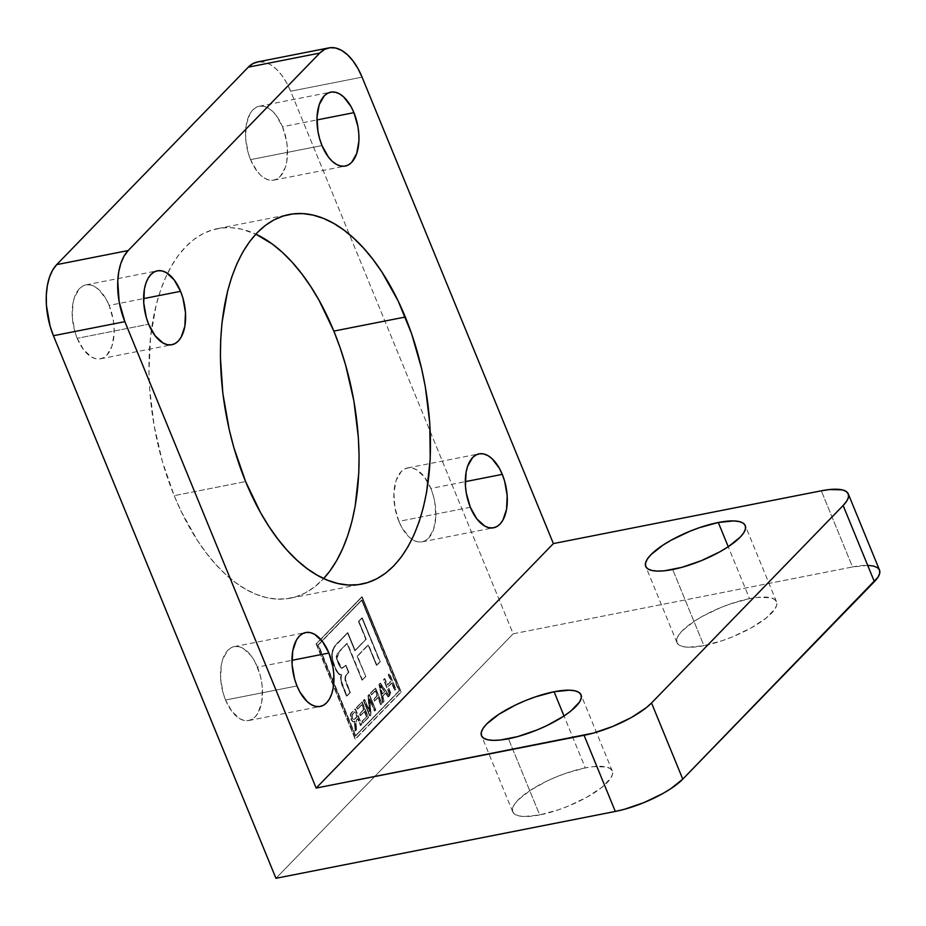 <?xml version="1.0" encoding="UTF-8"?>
<svg xmlns="http://www.w3.org/2000/svg" width="926" height="926" viewBox="0 0 926 926"><rect width="100%" height="100%" fill="white"/><g stroke="black" fill="none" stroke-linecap="round" stroke-linejoin="round"><path stroke-width="0.69" stroke-dasharray="4.63 3.47" d="M77.194 338.314A37.665 20.094 78.9 0 0 100.448 358.802A37.665 20.094 78.9 0 0 109.129 305.395L143.588 298.612L109.129 305.395L113.146 319.401L114.025 326.681L114.118 333.777L111.896 346.336L106.826 355.167L103.446 357.737L99.672 358.929L95.656 358.698L91.535 357.042L83.641 349.808L77.194 338.314L74.832 331.496L72.297 317.028L72.934 303.3L74.427 297.373L79.497 288.542L82.877 285.972L86.65 284.78L90.667 285.011L94.788 286.655L98.851 289.664L106.154 299.214L109.129 305.395A37.665 20.094 78.9 0 0 85.886 284.895A37.665 20.094 78.9 0 0 77.194 338.314L148.646 324.239L77.194 338.314M398.898 521.361A37.665 20.094 78.9 0 0 411.931 539.279A37.665 20.094 78.9 0 0 422.14 541.849A37.665 20.094 78.9 0 0 430.833 488.442L465.292 481.659L430.833 488.442A37.665 20.094 78.9 0 0 407.579 467.943A37.665 20.094 78.9 0 0 398.898 521.361L420.635 517.078L398.898 521.361L394.881 507.355L393.909 492.979L396.131 480.42L401.201 471.589L404.581 469.019L408.354 467.827L412.371 468.058L416.492 469.702L424.386 476.948L430.833 488.442L433.194 495.26L434.85 502.448L435.822 516.824L433.6 529.383L428.53 538.214L425.15 540.784L421.376 541.976L417.36 541.745L413.239 540.09L409.176 537.092L401.872 527.542L398.898 521.361M470.339 507.286L420.635 517.078L470.339 507.286M174.181 495.653A188.325 100.459 78.9 0 0 290.417 598.15A188.325 100.459 78.9 0 0 323.66 578.553L314.18 587.211L305.441 592.802L296.216 596.668L286.585 598.763L276.631 599.076L266.468 597.594L256.178 594.342L245.876 589.341L235.644 582.651L225.585 574.34L215.816 564.466L206.405 553.135L197.446 540.471L181.264 511.592L174.181 495.653L245.621 481.578L174.181 495.653L162.386 461.576L154.11 425.647L149.676 389.244L148.959 371.303L150.556 336.809L156.124 305.256L160.348 290.961L165.465 277.858L171.437 266.051L178.197 255.669L185.698 246.802L193.847 239.533L202.586 233.942L211.811 230.088L221.441 227.993L231.396 227.68L241.559 229.162L255.808 234.128A188.325 100.459 78.9 0 0 217.61 228.606A188.325 100.459 78.9 0 0 167.537 273.401A188.325 100.459 78.9 0 0 174.181 495.653M225.55 700.021A37.665 20.094 78.9 0 0 248.793 720.521A37.665 20.094 78.9 0 0 257.474 667.114L291.945 660.319L257.474 667.114A37.665 20.094 78.9 0 0 234.232 646.614A37.665 20.094 78.9 0 0 225.55 700.021L296.991 685.946L225.55 700.021L223.189 693.204L220.643 678.735L221.279 665.007L222.772 659.08L227.842 650.249L231.222 647.679L234.996 646.487L239.024 646.718L243.144 648.374L251.039 655.608L254.511 660.921L259.836 673.92L261.491 681.108L262.382 688.388L261.745 702.128L258.03 713.032L255.171 716.874L251.803 719.444L248.029 720.636L244.001 720.405L239.88 718.761L231.986 711.515L225.55 700.021M250.552 159.642A37.665 20.094 78.9 0 0 273.795 180.142A37.665 20.094 78.9 0 0 282.488 126.735L316.947 119.94L282.488 126.735A37.665 20.094 78.9 0 0 259.234 106.235A37.665 20.094 78.9 0 0 250.552 159.642L321.993 145.567L250.552 159.642L248.191 152.825L245.645 138.356L246.281 124.628L249.997 113.724L252.856 109.87L256.224 107.3L259.998 106.108L264.026 106.34L268.146 107.995L272.198 110.993L276.041 115.241L282.488 126.735L286.493 140.729L287.384 148.01L286.747 161.749L285.254 167.675L280.184 176.507L276.805 179.077L273.031 180.269L269.003 180.026L264.882 178.382L260.831 175.384L256.988 171.136L250.552 159.642M749.539 598.647A53.812 15.777 -22.3 0 0 698.042 618.869A53.812 15.777 -22.3 0 0 676.941 642.575A53.812 15.777 -22.3 0 0 703.91 645.665L672.681 569.513L703.91 645.665A53.812 15.777 -22.3 0 0 755.419 625.444A53.812 15.777 -22.3 0 0 776.509 601.738A53.812 15.777 -22.3 0 0 749.539 598.647L728.241 546.734L749.539 598.647L757.804 597.386L770.501 597.721L774.425 599.319L776.52 601.784L776.706 605.037L774.969 608.949L766.068 618.117L751.183 627.909L732.57 636.822L722.743 640.514L703.91 645.665L688.562 647.239L682.948 646.591L679.024 645.005L676.929 642.528L676.744 639.287L678.48 635.375L682.068 630.953L694.199 621.288L702.267 616.415L720.879 607.502L730.707 603.81L749.539 598.647M585.301 767.909A53.812 15.777 -22.3 0 0 533.804 788.13A53.812 15.777 -22.3 0 0 512.715 811.836A53.812 15.777 -22.3 0 0 539.684 814.926L508.455 738.774L539.684 814.926A53.812 15.777 -22.3 0 0 591.182 794.705A53.812 15.777 -22.3 0 0 612.283 770.999A53.812 15.777 -22.3 0 0 585.301 767.909L564.015 715.995L585.301 767.909L593.578 766.647L606.275 766.983L610.199 768.58L612.294 771.045L612.48 774.298L610.743 778.21L601.842 787.378L586.957 797.17L568.344 806.083L558.505 809.775L539.684 814.926L524.336 816.5L518.722 815.852L514.798 814.267L512.691 811.789L512.518 808.548L514.254 804.636L517.842 800.214L529.973 790.549L547.046 781.012L556.653 776.764L566.481 773.071L585.301 767.909M381.72 687.914L380.123 685.379L381.987 694.06L384.371 691.606L380.123 685.379L384.822 691.514L382.438 693.968L380.123 685.379L381.987 694.06L384.822 691.514L381.72 687.914M352.47 714.166L351.649 717.361L353.385 719.745L356.834 716.828L354.774 711.793L352.47 714.166L351.926 718.24L352.47 714.166L355.225 711.7L357.286 716.736L354.102 719.652L351.926 718.24L353.651 719.733L357.286 716.736L355.225 711.7L352.47 714.166M356.892 707.406L362.205 701.931L368.56 717.442L363.154 723.009L362.413 721.204L366.846 716.62L364.705 711.388L360.654 715.567L359.901 713.749L363.964 709.571L361.973 704.744L357.633 709.223L356.892 707.406L357.633 709.223L361.973 704.744L363.964 709.571L359.901 713.749L360.654 715.567L364.705 711.388L366.846 716.62L362.413 721.204L363.154 723.009L361.962 721.285L366.846 716.62L364.705 711.388L360.202 715.659L359.462 713.842L363.964 709.571L361.973 704.744L357.633 709.223L356.441 707.499L362.205 701.931L356.892 707.406M381.975 703.61L381.014 704.605L378.121 697.556L374.741 701.04L374 699.234L377.38 695.75L375.4 690.912L371.534 694.894L370.794 693.076L375.62 688.111L381.975 703.61L375.62 688.111L370.794 693.076L371.534 694.894L375.4 690.912L377.38 695.75L374 699.234L374.741 701.04L373.548 699.315L377.38 695.75L375.4 690.912L371.083 694.986L370.342 693.169L375.169 688.192L381.975 703.61L380.563 704.698L381.975 703.61M395.969 689.187L395.008 690.183L392.034 682.937L388.272 686.814L391.247 694.06L390.274 695.056L383.92 679.545L384.88 678.561L387.531 684.997L391.293 681.119L388.642 674.672L389.615 673.677L395.969 689.187L389.615 673.677L388.642 674.672L391.293 681.119L387.531 684.997L384.88 678.561L383.92 679.545L390.274 695.056L391.247 694.06L387.82 686.907L391.247 694.06L389.834 695.148L383.468 679.638L384.88 678.561L387.531 684.997L391.293 681.119L388.202 674.765L389.163 673.769L395.969 689.187L394.557 690.275L395.969 689.187M341.729 674.649C336.867 675.066 332.341 662.414 332.168 654.613C333.163 648.57 335.362 644.403 338.766 642.1L347.875 632.701L355.202 650.561L366.221 639.206L358.894 621.346L362.274 617.862L380.262 661.708L376.882 665.192L368.548 644.878L357.529 656.233L365.863 676.559L362.483 680.043L347.389 643.246L337.828 653.362L336.497 657.24L340.004 666.847L341.914 668.271L346.058 665.308L348.87 672.16L346.15 675.54L345.317 678.862L350.329 692.555L346.949 696.051L341.381 680.888L340.988 676.524L341.729 674.649L340.178 674.869L338.58 673.433L335.895 668.908L332.909 660.828L332.156 654.995L333.001 649.902L335.235 646.093L347.875 632.701L355.202 650.561L366.221 639.206L358.894 621.346L362.274 617.862L380.262 661.708L376.882 665.192L368.097 644.959L376.431 665.285L379.822 661.801L361.834 617.943L358.455 621.439L365.77 639.299L354.751 650.654L347.435 632.794L338.314 642.193C334.923 644.484 332.723 648.663 331.716 654.694C331.89 662.507 336.416 675.158 341.277 674.741C340.166 678.527 340.756 682.844 343.037 687.694L346.498 696.132L349.878 692.648L346.44 684.245C344.565 680.344 344.484 677.195 346.22 674.834L348.419 672.241L345.618 665.4L341.787 668.329L336.346 659.231L339.599 650.909L346.937 643.338L339.599 650.909L336.798 659.138L342.226 668.236L346.058 665.308L348.87 672.16L346.66 674.741C344.935 677.114 345.004 680.251 346.88 684.164L350.329 692.555L346.949 696.051L343.488 687.601C341.208 682.763 340.618 678.445 341.729 674.649L339.726 674.961L338.129 673.515L333.291 663.722L331.705 655.087L332.561 649.983L336.173 644.508L347.435 632.794L354.751 650.654L366.221 639.206L358.455 621.439L361.834 617.943L380.262 661.708L376.431 665.285L368.097 644.959L357.077 656.326L368.097 644.959L357.077 656.326L365.863 676.559L357.077 656.326L365.863 676.559L362.031 680.124L365.411 676.64L362.031 680.124L346.937 643.338L362.031 680.124L346.937 643.338L337.388 653.455L336.057 657.333L339.553 666.928L341.474 668.364L345.618 665.4L348.419 672.241L345.699 675.621L344.877 678.955L349.878 692.648L346.498 696.132L341.358 682.705L340.513 677.462L341.277 674.741M379.359 684.245L380.459 683.11L389.51 695.854L388.492 696.896L385.853 693.03L382.889 696.086L384.047 701.48L383.04 702.521L379.359 684.245L383.04 702.521L384.047 701.48L382.889 696.086L385.853 693.03L388.492 696.896L385.413 693.111L382.45 696.167L384.047 701.48L382.588 702.602L378.919 684.337L380.459 683.11L379.359 684.245M382.438 693.968L384.822 691.514L380.574 685.298L382.438 693.968M375.794 709.976L374.833 710.971L369.879 698.887L371.129 714.791L370.099 715.856L363.744 700.345L364.705 699.35L369.671 711.457L368.421 695.53L369.439 694.477L375.794 709.976L369.439 694.477L368.421 695.53L369.671 711.457L364.705 699.35L363.744 700.345L370.099 715.856L371.129 714.791L369.659 715.937L363.293 700.426L364.705 699.35L369.671 711.457L367.969 695.611L368.988 694.558L375.794 709.976L374.393 711.064L375.794 709.976M354.739 721.423L352.771 721.632L351.764 720.729L350.317 714.988L351.324 712.812L355.445 708.899L361.8 724.41L360.388 725.486L357.586 718.645L355.827 720.729L355.758 725.602L356.475 719.791L358.026 718.553L360.839 725.405L357.586 718.645L356.475 719.791L356.105 729.908L354.982 731.054L354.739 721.423C353.362 722.396 352.1 721.667 350.954 719.224C349.878 715.96 350.155 713.657 351.787 712.291L354.994 708.98L361.36 724.491L360.388 725.486L358.026 718.553L356.915 719.699L356.035 722.141L356.545 729.827L355.434 730.973L355.19 721.342L353.211 721.551L352.216 720.636L350.804 717.025L350.989 714.015L352.227 712.21L355.445 708.899L361.8 724.41L360.839 725.405L361.8 724.41L355.445 708.899L352.227 712.21C350.595 713.564 350.317 715.879 351.405 719.143C352.551 721.574 353.813 722.303 355.19 721.342L355.434 730.973L356.545 729.827L355.758 725.602L356.545 729.827L354.982 731.054L354.461 722.743L355.19 721.342L353.882 721.794L355.19 721.342M357.286 716.736L355.225 711.7L352.25 715.08L352.378 718.159L354.218 719.618L357.286 716.736M368.56 717.442L361.753 702.024L368.56 717.442L362.703 723.102L368.56 717.442M378.121 697.556L381.014 704.605L378.121 697.556L374.301 701.132L378.121 697.556M392.034 682.937L395.008 690.183L392.034 682.937L387.82 686.907L392.034 682.937M389.51 695.854L380.019 683.203L389.51 695.854L388.052 696.989L389.51 695.854M369.879 698.887L374.833 710.971L369.428 698.98L370.689 714.872L369.879 698.887M361.58 600.094L318.012 644.994L355.306 735.904L398.875 691.004L361.58 600.094L318.012 644.994L362.031 600.002L399.314 690.912L355.746 735.823L318.012 644.994L355.306 735.904L399.314 690.912L361.58 600.094M369.428 698.98L370.689 714.872L369.659 715.937L363.293 700.426L364.265 699.431L369.231 711.55L367.969 695.611L368.988 694.558L375.354 710.068L374.393 711.064L369.428 698.98M389.059 695.947L388.052 696.989L385.413 693.111L382.45 696.167L383.607 701.561L382.588 702.602L378.919 684.337L380.019 683.203L389.059 695.947M391.582 683.018L387.82 686.907L390.795 694.153L389.834 695.148L383.468 679.638L384.44 678.642L387.08 685.09L390.841 681.212L388.202 674.765L389.163 673.769L395.529 689.28L394.557 690.275L391.582 683.018M377.669 697.648L374.301 701.132L373.548 699.315L376.928 695.831L374.949 691.004L371.083 694.986L370.342 693.169L375.169 688.192L381.535 703.702L380.563 704.698L377.669 697.648M368.108 717.534L362.703 723.102L361.962 721.285L366.407 716.712L364.254 711.481L360.202 715.659L359.462 713.842L363.513 709.663L361.534 704.825L357.193 709.304L356.441 707.499L361.753 702.024L368.108 717.534M362.182 596.807L401.224 692L355.596 739.017L316.565 643.825L362.182 596.807L401.224 692L361.73 596.9L316.113 643.917L355.156 739.098L401.224 692L355.156 739.098L316.113 643.917L362.182 596.807M355.746 735.823L399.314 690.912L362.031 600.002L318.463 644.913L355.746 735.823M879.503 570.046A53.812 15.777 -22.3 0 0 852.522 566.955L821.293 490.803L852.522 566.955L513.166 633.801L275.948 878.299L513.166 633.801L290.637 91.234A53.812 28.706 78.9 0 0 257.428 61.961M867.882 565.381L852.522 566.955L513.166 633.801L290.637 91.234L362.089 77.159L290.637 91.234L286.4 82.402L281.435 74.821L275.948 68.755L270.161 64.473L264.269 62.111L257.509 61.938M316.113 643.917L361.73 596.9L400.773 692.092L355.156 739.098L316.113 643.917M100.448 358.802L171.889 344.738M422.14 541.849L493.593 527.785M290.417 598.15L361.858 584.075M248.793 720.521L320.234 706.445M273.795 180.142L345.236 166.067M676.941 642.575L645.711 566.423M512.715 811.836L481.485 735.684M612.283 770.999L581.053 694.859M776.509 601.738L745.28 525.598M259.234 106.235L330.686 92.16M234.232 646.614L305.673 632.539M217.61 228.606L289.062 214.531M407.579 467.943L479.031 453.867M85.886 284.895L157.327 270.82"/><path stroke-width="1.39" d="M180.57 291.32A37.665 20.094 -101.1 0 1 171.889 344.738A37.665 20.094 -101.1 0 1 148.646 324.239L155.082 335.733L162.976 342.967L167.097 344.622L171.125 344.854L174.898 343.662L178.267 341.092L181.126 337.238L184.841 326.334L185.478 312.606L182.931 298.137L180.57 291.32L174.134 279.826L166.24 272.58L162.119 270.936L158.091 270.705L154.318 271.897L150.95 274.466L148.091 278.309L145.868 283.298L144.375 289.225L143.738 302.952L146.285 317.421L148.646 324.239A37.665 20.094 -101.1 0 1 157.327 270.82A37.665 20.094 -101.1 0 1 180.57 291.32L143.588 298.612L180.57 291.32M502.274 474.367A37.665 20.094 -101.1 0 1 493.593 527.785A37.665 20.094 -101.1 0 1 470.339 507.286A37.665 20.094 -101.1 0 1 479.031 453.867A37.665 20.094 -101.1 0 1 502.274 474.367L465.292 481.659L502.274 474.367L499.299 468.186L491.995 458.636L487.933 455.627L483.823 453.983L479.795 453.752L476.022 454.944L472.642 457.513L467.572 466.345L466.079 472.272L465.442 486L466.334 493.28L470.339 507.286L476.786 518.78L484.68 526.014L488.801 527.67L492.817 527.901L496.591 526.709L499.971 524.139L502.83 520.285L506.545 509.381L507.182 495.653L504.635 481.184L502.274 474.367M323.66 578.553A188.325 100.459 78.9 0 0 333.846 331.091L405.287 317.028A188.325 100.459 -101.1 0 1 361.858 584.075A188.325 100.459 -101.1 0 1 245.621 481.578A188.325 100.459 -101.1 0 1 289.062 214.531A188.325 100.459 -101.1 0 1 405.287 317.028L333.846 331.091A188.325 100.459 78.9 0 0 255.808 234.128L272.383 244.094L282.442 252.416L292.211 262.289L301.621 273.61L310.58 286.284L318.984 300.174L333.846 331.091L340.155 347.817L345.641 365.18L353.917 401.108L358.35 437.512L359.068 455.453L358.779 472.989L355.167 506.163L351.903 521.5L347.678 535.784L342.562 548.898L336.589 560.705L329.83 571.087L323.66 578.553M328.927 653.038A37.665 20.094 -101.1 0 1 320.234 706.445A37.665 20.094 -101.1 0 1 296.991 685.946A37.665 20.094 -101.1 0 1 305.673 632.539A37.665 20.094 -101.1 0 1 328.927 653.038L291.945 660.319L328.927 653.038L322.48 641.533L314.585 634.298L310.465 632.643L306.448 632.412L302.675 633.604L299.295 636.174L296.436 640.028L292.72 650.932L292.084 664.66L294.63 679.128L296.991 685.946L299.966 692.127L307.27 701.677L311.333 704.686L315.442 706.33L319.47 706.561L323.243 705.38L326.623 702.799L329.471 698.956L331.693 693.968L333.186 688.053L333.823 674.313L332.932 667.033L328.927 653.038M353.929 112.659A37.665 20.094 -101.1 0 1 345.236 166.067A37.665 20.094 -101.1 0 1 321.993 145.567A37.665 20.094 -101.1 0 1 330.686 92.16A37.665 20.094 -101.1 0 1 353.929 112.659L316.947 119.94L353.929 112.659L350.954 106.478L343.65 96.917L339.587 93.92L335.467 92.276L331.45 92.033L327.677 93.225L324.297 95.795L319.227 104.626L317.005 117.197L317.977 131.573L319.632 138.75L321.993 145.567L328.441 157.061L332.272 161.309L336.335 164.307L340.455 165.962L344.472 166.194L348.245 165.002L351.625 162.432L356.695 153.6L358.918 141.03L358.825 133.946L357.945 126.665L353.929 112.659M718.298 522.495L728.241 546.734L718.298 522.495A53.812 15.777 157.7 0 1 745.28 525.598A53.812 15.777 157.7 0 1 724.178 549.292A53.812 15.777 157.7 0 1 672.681 569.513A53.812 15.777 157.7 0 1 645.711 566.423A53.812 15.777 157.7 0 1 666.801 542.717A53.812 15.777 157.7 0 1 718.298 522.495L699.477 527.658L689.65 531.35L671.037 540.263L662.97 545.136L650.839 554.801L647.251 559.223L645.515 563.135L645.7 566.388L647.795 568.853L651.719 570.439L657.333 571.099L664.417 570.786L681.837 567.349L701.341 560.67L719.953 551.757L728.021 546.884L740.152 537.219L743.74 532.797L745.476 528.885L745.291 525.632L743.196 523.167L739.272 521.581L733.658 520.921L718.298 522.495M554.072 691.757L564.015 715.995L554.072 691.757A53.812 15.777 157.7 0 1 581.053 694.859A53.812 15.777 157.7 0 1 559.952 718.553A53.812 15.777 157.7 0 1 508.455 738.774A53.812 15.777 157.7 0 1 481.485 735.684A53.812 15.777 157.7 0 1 502.575 711.978A53.812 15.777 157.7 0 1 554.072 691.757L535.251 696.919L525.424 700.612L515.817 704.871L498.744 714.397L486.613 724.063L483.025 728.484L481.277 732.397L481.462 735.649L483.557 738.115L487.493 739.7L493.107 740.36L500.179 740.048L517.611 736.61L537.103 729.931L546.71 725.671L563.795 716.145L570.613 711.226L579.514 702.058L581.25 698.146L581.065 694.894L578.97 692.428L575.034 690.842L569.432 690.183L554.072 691.757M328.88 47.886L257.428 61.961A53.812 28.706 78.9 0 0 248.307 67.158L319.759 53.083L128.158 250.552L56.706 264.628A53.812 28.706 78.9 0 0 53.419 335.721L275.948 878.299L615.304 811.442L275.948 878.299L53.419 335.721L124.871 321.658A53.812 28.706 -101.1 0 1 128.158 250.552L56.706 264.628L248.307 67.158L319.759 53.083A53.812 28.706 -101.1 0 1 328.88 47.886A53.812 28.706 -101.1 0 1 362.089 77.159L553.378 543.585L821.293 490.803L829.569 489.541L842.255 489.877L846.19 491.463L848.285 493.94L848.471 497.193L846.734 501.093L843.135 505.515L651.534 702.984L843.135 505.515L874.375 581.667L682.775 779.136L651.534 702.984A53.812 15.777 157.7 0 1 584.075 735.29L615.304 811.442A53.812 15.777 -22.3 0 0 682.775 779.136L651.534 702.984L646.232 707.742L631.335 717.534L612.723 726.447L593.23 733.126L316.16 788.072L553.378 543.585L821.293 490.803A53.812 15.777 157.7 0 1 848.274 493.894A53.812 15.777 157.7 0 1 843.135 505.515L874.375 581.667A53.812 15.777 -22.3 0 0 879.503 570.046L877.42 567.615L873.496 566.029L867.882 565.381M258.528 61.776L253.134 63.477L248.307 67.158L56.706 264.628L52.632 270.126L49.472 277.244L47.33 285.706L46.3 295.186L46.416 305.325L50.05 325.987L53.419 335.721L124.871 321.658L316.16 788.072L584.075 735.29L615.304 811.442L624.46 809.278L643.964 802.587L662.576 793.675L670.644 788.802L682.775 779.136L877.964 577.245L879.7 573.333L879.515 570.092L848.274 493.894M362.089 77.159L553.378 543.585L316.16 788.072L124.871 321.658L119.13 301.644L117.741 281.11L118.771 271.631L120.912 263.169L124.084 256.051L128.158 250.552L319.759 53.083L324.586 49.402L329.969 47.701L335.721 48.036L341.601 50.398L347.4 54.68L352.875 60.746L357.841 68.327L362.089 77.159M245.621 481.578L260.484 512.495L268.899 526.396L277.846 539.059L287.257 550.391L297.038 560.265L307.085 568.576L317.317 575.266L327.619 580.266L337.909 583.519L348.072 585L358.026 584.688L367.657 582.593L376.894 578.727L385.621 573.148L393.781 565.879L401.271 557.012L408.042 546.629L414.015 534.823L419.131 521.708L423.344 507.425L426.62 492.1L430.22 458.914L429.791 423.437L425.358 387.033L421.689 368.918L411.607 333.742L398.215 301.089L382.021 272.209L373.074 259.535L363.663 248.214L353.882 238.341L343.835 230.018L333.603 223.328L323.29 218.339L313.011 215.087L302.837 213.605L292.894 213.918L283.252 216.013L274.027 219.867L265.299 225.458L257.139 232.727L249.65 241.593L242.878 251.976L236.906 263.783L231.789 276.886L227.576 291.181L221.997 322.734L220.701 339.692L220.411 357.228L222.842 393.342L229.231 429.687L233.827 447.501L245.621 481.578"/></g></svg>
